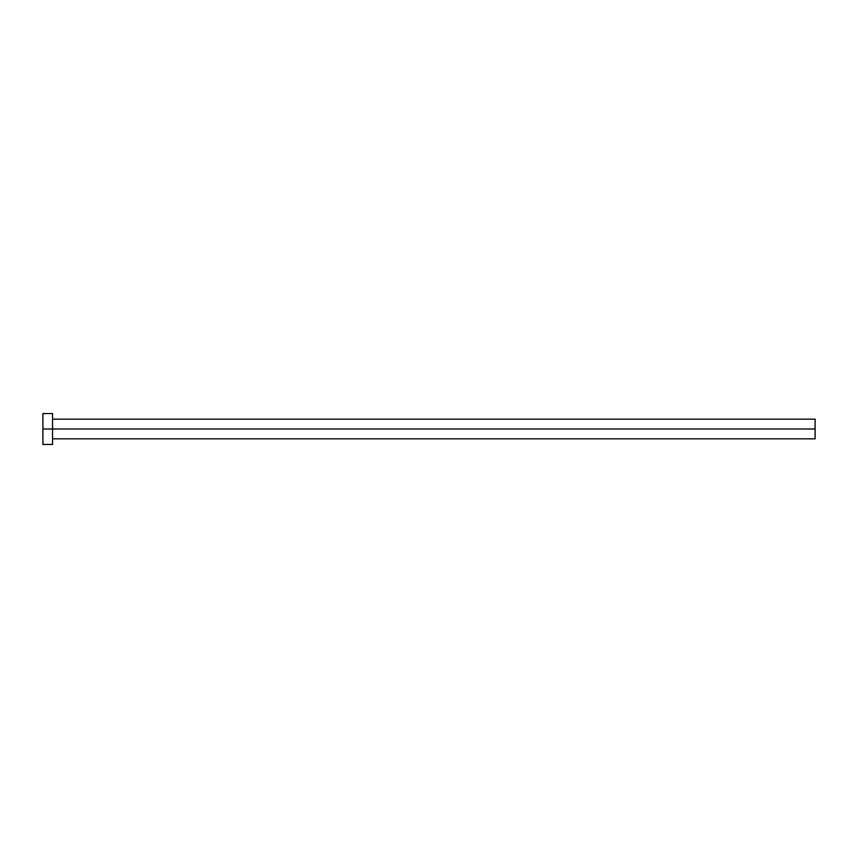 <?xml version="1.0" encoding="UTF-8"?>
<svg xmlns="http://www.w3.org/2000/svg" width="858" height="858" viewBox="0 0 858 858"><rect width="100%" height="100%" fill="white"/><g stroke="black" fill="none" stroke-linecap="round" stroke-linejoin="round"><path stroke-width="1.29" d="M42.9 444.444L42.9 413.556L42.9 429L815.1 429L815.1 438.846L815.1 429L42.9 429L42.9 444.444L52.553 444.444L52.553 413.556L52.553 444.444M815.1 429L815.1 419.154L815.1 429M52.553 438.846L815.1 438.846M42.9 413.556L52.553 413.556M52.553 419.154L815.1 419.154"/></g></svg>
